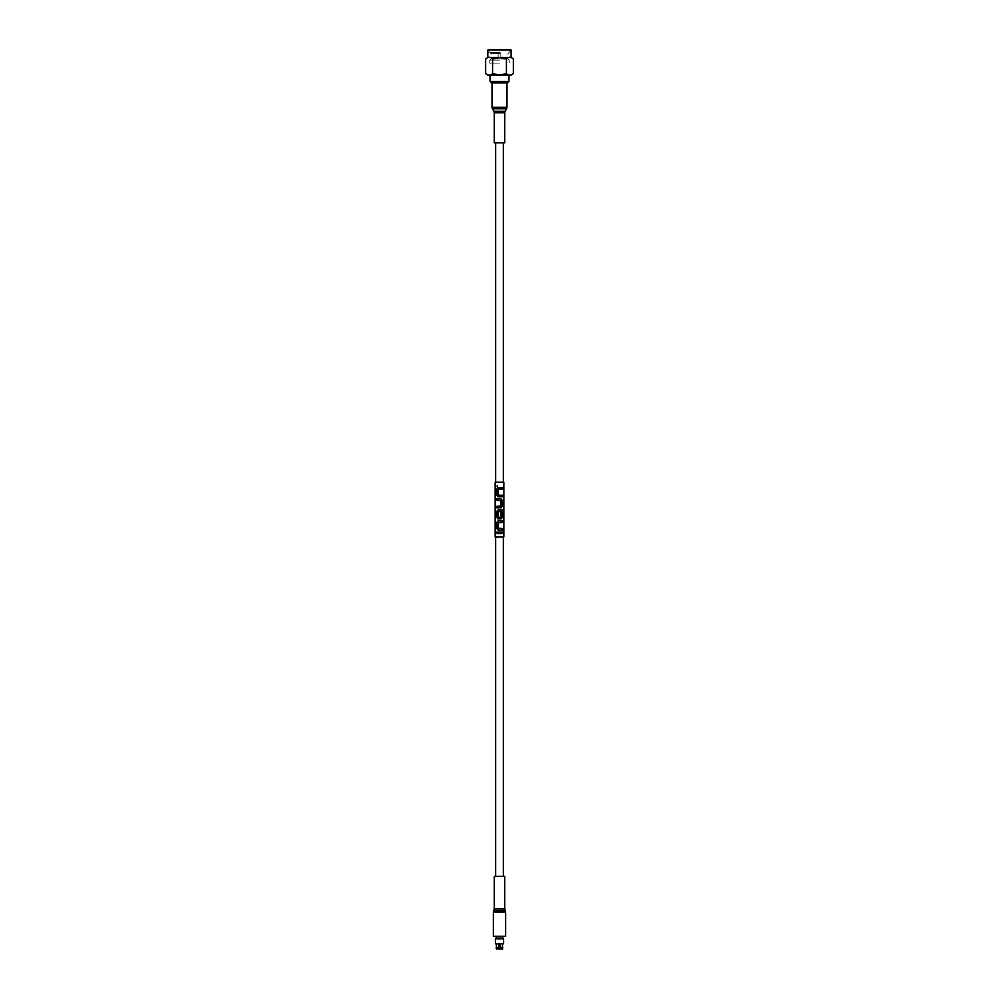<?xml version="1.0" encoding="UTF-8"?>
<svg xmlns="http://www.w3.org/2000/svg" width="999" height="999" viewBox="0 0 999 999"><rect width="100%" height="100%" fill="white"/><g stroke="black" fill="none" stroke-linecap="round" stroke-linejoin="round"><path stroke-width="0.75" stroke-dasharray="5 3.75" d="M498.976 948.6L498.926 945.066L498.976 948.6M499.05 948.9L500.337 948.9L498.389 948.9L498.389 945.066L498.389 948.9L500.611 948.9L500.636 945.066L499.5 948.6L500.337 948.9L500.611 945.066L500.611 948.9L499.95 948.9M504.745 142.857L494.255 142.857M503.846 482.192L495.154 482.192M495.766 532.092L495.766 533.591M497.227 485.489L497.227 486.988M503.846 537.037L495.154 537.037M499.5 533.591L496.74 533.591L496.74 532.092L502.26 532.092L502.26 533.591L499.5 533.591M498.314 528.496L502.26 528.496L502.26 529.994L498.026 529.994L496.715 528.496M498.314 522.502L502.26 522.502L502.26 521.003L498.026 521.003L496.74 522.502L496.74 528.496M500.974 512.162L502.26 512.162L502.26 517.407L500.974 518.906L498.026 518.906L496.715 517.407M503.234 518.306L503.234 509.915L498.026 509.915L496.74 511.413L496.74 517.407M500.686 500.324L496.74 500.324L496.74 498.826L500.974 498.826L502.26 500.324L502.26 506.318L500.974 507.817L496.715 507.817M500.686 506.318L496.74 506.318L496.74 507.817M498.314 495.229L502.26 495.229L502.26 496.728L498.026 496.728L496.715 495.229M498.314 489.235L502.26 489.235L502.26 487.737L498.026 487.737L496.74 489.235L496.74 495.229M503.096 511.413L498.314 511.413M500.686 517.407L498.314 517.407M499.5 537.037L503.346 537.037L499.5 537.037M494.255 876.373L504.745 876.373M493.356 936.313L505.644 936.313M496.191 938.049L502.809 938.049M495.379 938.86L503.621 938.86M496.553 949.05L499.05 949.05L496.553 949.05L499.05 949.05L499.05 943.506L498.364 943.506L500.636 943.506L499.5 943.506L499.95 949.05L502.21 949.05L499.95 949.05L499.95 943.506L502.21 943.506L502.21 949.05L502.21 943.506L499.95 943.506L503.596 943.805L499.95 943.805L499.95 948.75L502.747 948.75M491.533 82.917L507.467 82.917M511.188 57.443L499.5 57.443L506.418 59.053C508.728 56.668 511.038 56.668 513.349 59.053L513.311 58.966M487.887 49.95L511.113 49.95M485.651 59.053C487.962 56.668 490.272 56.668 492.582 59.053L499.5 57.467L511.113 57.443L487.887 57.443M499.5 52.348L489.76 52.348L499.5 52.348M499.5 53.621L491.033 53.621L499.5 53.621M499.5 58.879L491.033 58.879L499.5 58.879M499.5 60.152L489.76 60.152L499.5 60.152M499.5 63.861L489.76 63.861L499.5 63.861M499.5 58.916L506.243 58.916L499.5 58.916M499.5 53.871L500.849 53.871L499.5 53.871M513.349 73.514C511.038 75.899 508.728 75.899 506.418 73.514L499.5 75.1L511.188 75.125M487.812 75.125L508.966 75.125L490.034 75.125L499.5 75.125L492.582 73.514C490.272 75.899 487.962 75.899 485.651 73.514L485.689 73.601M490.034 81.419L508.966 81.419M506.418 73.514L506.418 59.053M492.582 73.514L492.582 59.053M499.5 142.857L495.654 142.857L499.5 142.857M496.54 943.805L499.05 943.805L496.54 943.805L496.54 947.414L499.05 947.414L499.05 943.506L496.79 943.506L496.79 949.05L496.79 943.506L499.05 943.506L499.05 947.414M499.05 948.75L496.253 948.75L496.253 947.701L499.05 947.701M499.95 947.701L502.747 947.701M499.95 947.414L502.46 947.414M499.95 943.805L503.596 943.805M499.95 948.75L502.447 949.05M503.596 943.506L502.21 943.506L503.596 943.506M495.404 943.506L496.79 943.506L495.404 943.506M495.404 943.805L499.05 943.805M504.145 936.313L494.855 936.313L504.145 936.313M499.5 876.373L495.654 876.373L499.5 876.373M499.5 482.192L495.654 482.192L499.5 482.192M504.745 908.778L494.255 908.778M493.856 910.276L505.144 910.276M505.244 910.439L493.756 910.439M493.356 911.937L505.644 911.937M506.993 107.293L492.007 107.293M492.407 108.791L506.593 108.791M494.255 112.787L504.745 112.787M505.144 111.289L493.856 111.289M500.636 943.506L500.636 945.066M489.76 49.95L489.76 52.348L491.033 53.621L491.033 58.879L489.76 60.152L489.76 63.861M506.243 58.916L506.243 63.861M499.962 52.348L500.849 53.871L500.849 58.916M499.038 52.348L498.151 53.871L498.151 58.916M492.757 58.916L492.757 63.861M509.24 49.95L509.24 52.348L507.967 53.621L507.967 58.879L509.24 60.152L509.24 63.861M498.364 943.506L498.364 945.066"/><path stroke-width="1.5" d="M495.741 533.591L495.766 532.092M497.202 486.988L497.202 485.489M495.154 482.192L503.846 482.192L503.846 537.037L495.154 537.037L495.154 482.192M503.259 518.306L503.259 509.915L498.026 509.915L496.715 511.413L496.715 517.407L498.026 518.906L500.974 518.906L502.285 517.407L502.285 512.162L500.974 512.162L500.974 517.107L498.314 517.407L498.026 511.713L503.096 511.413L503.259 518.306L503.071 511.413M500.686 500.324L500.974 506.018L496.715 506.318L496.715 507.817L500.974 507.817L502.285 506.318L502.285 500.324L500.974 498.826L496.715 498.826L496.715 500.324L500.974 500.624L500.686 506.318M498.026 489.535L498.026 494.93L498.026 489.535M498.314 495.229L502.285 495.229L502.285 496.728L498.026 496.728L496.715 495.229L496.715 489.235L498.026 487.737L502.285 487.737L502.285 489.235L498.314 489.235M500.974 512.162L500.686 517.407M502.285 521.003L498.026 521.003L496.715 522.502L496.715 528.496L498.026 529.994L502.285 529.994L502.285 528.496L498.026 528.196L498.026 522.802L502.285 522.502L502.285 521.003M502.285 532.092L496.715 532.092L496.715 533.591L502.285 533.591L502.285 532.092M504.745 908.778L504.745 876.373L494.255 876.373L494.255 908.778L504.745 908.778L505.144 910.276L493.756 910.439L505.244 910.439L505.644 911.937L493.356 911.937L493.756 910.439M505.644 911.937L505.644 936.313L493.356 936.313L493.356 911.937M502.809 936.313L502.809 938.049L496.191 938.049L495.379 938.86L495.404 943.506M502.809 938.049L503.621 938.86L495.379 938.86M499.5 943.506L503.596 943.805M503.596 943.506L503.621 938.86M499.95 948.9L499.05 948.9M494.255 112.787L494.255 142.857L504.745 142.857L504.745 112.787L494.255 112.787L493.856 111.289L505.144 111.289L506.593 108.791L492.407 108.791L493.856 111.289M499.5 57.443L511.188 57.443L513.349 59.053C511.038 56.668 508.728 56.668 506.418 59.053L499.5 57.467L492.582 59.053C490.272 56.668 487.962 56.668 485.651 59.053L487.812 57.443L499.5 57.443M511.113 57.443L511.113 49.95L487.887 49.95L487.812 57.443M513.349 73.514L511.188 75.125L499.5 75.125L506.418 73.514C508.728 75.899 511.038 75.899 513.349 73.514L513.349 59.053M508.966 81.419L490.034 81.419L491.533 82.917L507.467 82.917L508.966 81.419L508.966 75.125M499.5 75.125L487.812 75.125L485.651 73.514C487.962 75.899 490.272 75.899 492.582 73.514L499.5 75.1M506.418 73.514L506.418 59.053M492.582 73.514L492.582 59.053M485.651 73.514L485.651 59.053M502.447 949.05L502.46 943.805L502.447 949.05L499.95 949.05L499.95 943.805M502.46 947.414L499.95 947.414M502.747 947.701L499.95 947.701M502.747 948.75L499.95 948.75M499.05 943.506L499.05 949.05L496.253 948.75L496.54 943.805M499.05 947.414L496.253 947.701L499.05 947.701M499.05 948.75L496.553 949.05M499.05 943.805L495.404 943.805M498.314 517.407L498.314 511.413M498.314 528.496L498.314 522.502M492.007 82.917L492.007 107.293L506.993 107.293L506.593 108.791M503.346 142.857L503.346 482.192M503.346 537.037L503.346 876.373M506.993 107.293L506.993 82.917M490.034 75.125L490.034 81.419M504.745 112.787L505.144 111.289M492.007 107.293L492.407 108.791M496.191 936.313L496.191 938.049M494.255 908.778L493.856 910.276M495.654 537.037L495.654 876.373M495.654 142.857L495.654 482.192"/></g></svg>
